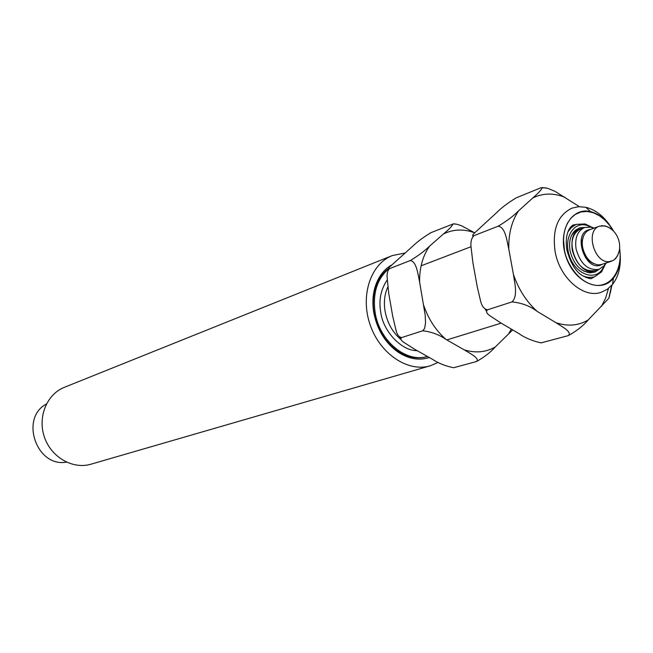 <?xml version="1.0" encoding="UTF-8"?>
<svg xmlns="http://www.w3.org/2000/svg" width="653" height="653" viewBox="0 0 653 653"><rect width="100%" height="100%" fill="white"/><g stroke="black" fill="none" stroke-linecap="round" stroke-linejoin="round"><path stroke-width="0.98" d="M392.224 255.592L64.41 387.302C46.804 394.183 37.401 417.145 44.445 437.208C51.269 457.353 72.826 469.638 90.938 464.201L430.245 365.811C408.019 372.561 380.03 353.942 370.161 324.868C360.007 295.891 370.561 263.975 392.224 255.592L404.86 253.046M438.204 362.391L430.245 365.811M429.339 357.526C418.94 360.831 408.411 358.962 397.767 351.91C385.115 342.686 377.124 329.61 373.802 312.689C372.259 303.416 372.732 294.699 375.222 286.553C378.373 276.864 383.703 269.738 391.212 265.191M388.543 268.554C382.495 273.044 378.152 279.402 375.516 287.63C373.1 295.515 372.643 303.947 374.145 312.926C377.352 329.3 385.082 341.952 397.334 350.881C407.243 357.469 417.096 359.395 426.907 356.652L427.47 356.473M596.181 270.26L595.25 270.611C576.779 277.876 561.809 234.492 580.835 228.819L581.79 228.517M620.268 256.098C620.799 267.689 618.195 277.15 612.465 284.471L607.241 289.336L601.046 292.348C583.349 298.674 559.474 277.77 555.083 251.405C552.136 229.489 557.776 215.057 571.995 208.127L578.729 206.691L585.839 207.295C594.875 209.531 602.752 215.376 609.478 224.82M619.624 248.548C621.37 260.669 619.313 270.554 613.461 278.186C601.152 294.03 574.673 282.749 566.175 257.258C557.148 231.954 571.048 206.74 590.508 211.629C599.821 214.029 607.527 220.543 613.632 231.162M417.104 350.653C401.497 351.053 382.862 330.883 380.732 312.191C378.642 300.413 380.74 289.752 387.025 280.21M424.842 357.183L427.38 356.424C406.354 363.239 379.434 341.086 375.132 312.599C372.496 293.426 377.042 278.831 388.788 268.799L388.559 269.558M474.119 235.602C472.307 236.051 472.176 235.423 473.735 233.717L496.778 212.494C501.667 207.581 508.205 202.667 516.401 197.761L540.651 187.86L542.317 187.754C541.117 190.17 537.933 193.59 532.75 198.006L518.621 210.788C513.585 215.947 506.761 221.089 498.149 226.216L474.119 235.602C471.703 237.79 470.633 241.177 470.911 245.757L472.845 262.4L477.278 286.928L480.657 301.335C481.955 306.355 484.248 309.179 487.554 309.808C485.759 311.367 486.485 313.309 489.734 315.628L500.533 322.753L518.955 333.61C524.996 337.87 532.375 340.956 541.117 342.874L568.257 335.634C576.844 330.851 583.472 325.643 588.141 320.011L608.849 298.25L609.796 294.887M498.149 226.216C505.446 227.056 506.883 240.72 508.801 249.168L513.429 274.423C514.654 283.059 518.155 296.184 512.001 301.898L487.554 309.808M579.366 206.658L555.091 191.394L547.761 188.35L542.227 187.533M610.139 293.491L611.926 285.108M512.001 301.898C521.739 302.894 530.146 306.069 537.215 311.416L555.948 322.688C561.866 326.565 572.681 332.148 568.257 335.634M389.67 268.595L388.551 268.661L389.278 267.281L412.451 246.45C417.357 241.741 423.536 237.137 430.988 232.639L453.158 223.955C451.998 226.224 448.758 229.562 443.428 233.978L429.601 246.116C424.54 251.046 418.108 255.854 410.313 260.531L389.67 268.595L388.323 269.934L387.368 272.75L387 275.958L388.731 293.368L392.69 316.174L396.273 331.3C397.44 335.152 399.236 337.242 401.685 337.568C400.265 338.678 400.779 340.148 403.236 341.976L414.671 349.282L432.319 359.199C438.326 363.215 445.419 366.064 453.606 367.737L476.559 361.501C484.338 357.126 490.599 352.261 495.333 346.923L512.67 329.912M410.313 260.531C416.598 261.502 417.912 274.154 419.601 282.006L425.185 315.089L425.544 322.941L424.572 328.532L422.671 330.785L401.685 337.568M443.428 233.978C453.166 229.179 463.548 228.779 474.576 232.762L461.679 225.824L457.067 224.281L453.198 223.832M422.671 330.785C431.462 331.781 439.306 334.703 446.187 339.544L464.136 349.804C469.842 353.33 480.11 358.424 476.559 361.501M46.404 404.027C19.508 418.051 36.617 467.67 66.443 462.136M605.2 264.587L601.568 271.852L594.418 276.937L588.973 277.582L583.26 276.17M567.963 231.839L571.595 227.203L576.281 224.354L585.039 223.946L592.385 227.432M604.384 265.657L601.821 270.064C593.471 281.141 575.269 273.501 569.489 256.115C563.327 238.859 572.942 221.62 586.345 225.203L591.079 227.089M599.25 269.256L595.112 272.015L590.247 272.864C580.182 271.379 573.456 264.049 570.061 250.874C568.624 241.732 570.436 234.819 575.505 230.134L579.856 227.799L584.819 227.424M583.79 271.109L588.835 272.26L592.802 271.705L595.079 270.669M580.664 228.876L578.231 229.472L574.771 231.472L571.506 235.488M618.922 251.731L617.64 255.568L615.567 258.621L613.42 260.351L609.184 261.641C594.083 263.461 585.047 230.28 599.503 226.167L604.898 225.865L608.425 227.22L611.118 229.097M599.503 226.167L589.765 229.668L587.006 231.244C582.974 234.9 581.529 240.353 582.672 247.609C585.374 258.033 590.687 263.796 598.613 264.898L601.756 264.441L611.583 261.192M583.798 235.504L581.929 241.243L582.158 248.018C583.913 255.666 587.684 260.833 593.463 263.518M584.631 227.489L580.852 228.86C573.669 232.256 570.828 239.431 572.314 250.385C576.64 265.306 584.288 272.032 595.234 270.571L599.054 269.322C588.092 270.783 580.444 264.032 576.101 249.071C574.599 238.084 577.448 230.893 584.631 227.489L591.447 227.171L594.14 228.093M606.172 262.979L604.621 265.363L599.054 269.322M602.197 264.294C585.757 274.358 571.048 231.725 590.206 229.513M387.735 287.149C384.519 294.381 383.637 302.453 385.099 311.359C387.343 323.072 392.673 332.508 401.097 339.666M613.094 230.664L609.567 225.318L605.086 220.249L599.699 215.923L593.618 212.845L587.218 211.441L580.99 211.956L575.399 214.339L570.812 218.282L567.4 223.285L565.147 228.836L563.923 234.509L563.523 239.969L564.388 249.626C565.637 260.759 577.791 284.194 597.536 285.467C617.093 284.904 622.17 260.857 619.509 249.275M569.261 229.121L575.53 224.624L573.685 224.82C571.097 225.75 564.388 231.505 566.812 249.691C570.33 262.718 575.415 271.289 582.068 275.411C587.945 278.439 591.292 279.362 592.083 278.17L593.659 277.182L585.945 277.509M537.215 311.416C526.538 301.825 518.613 289.499 513.429 274.423M518.621 210.788C511.691 221.13 508.418 233.921 508.801 249.168M555.948 322.688C567.751 326.622 578.485 325.725 588.141 320.011M601.446 306.469L605.625 298.046L608.49 288.406M565 197.304C553.532 192.79 542.782 193.027 532.75 198.006M446.187 339.544C436.008 330.753 428.531 319.39 423.74 305.441M429.601 246.116C422.769 255.854 419.438 267.82 419.601 282.006M464.136 349.804C475.49 353.322 485.897 352.359 495.333 346.923M508.442 334.14L511.307 329.104M397.334 350.881L397.767 351.91M375.516 287.63L375.222 286.553M580.835 228.819L575.987 230.582M595.25 270.611L590.345 272.219M446.84 339.919L501.202 323.145M421.112 265.795L470.919 246.761M590.508 211.629L585.839 207.295M613.461 278.186L612.465 284.471M594.418 276.937L593.659 277.182M576.281 224.354L575.53 224.624M486.371 310.991L485.252 309.293M472.854 236.639L473.074 235.864M542.317 187.754L546.145 187.925M611.583 285.5L608.849 298.25M400.754 338.572L399.767 337.103M453.158 223.955L455.476 223.963M586.345 225.203L585.039 223.946M601.821 270.064L601.568 271.852M588.835 272.26L590.247 272.864M574.771 231.472L575.505 230.134M601.462 225.701C617.86 225.832 626.292 250.091 613.396 260.367M592.891 228.55L591.447 227.171M604.907 263.396L604.621 265.363"/></g></svg>
